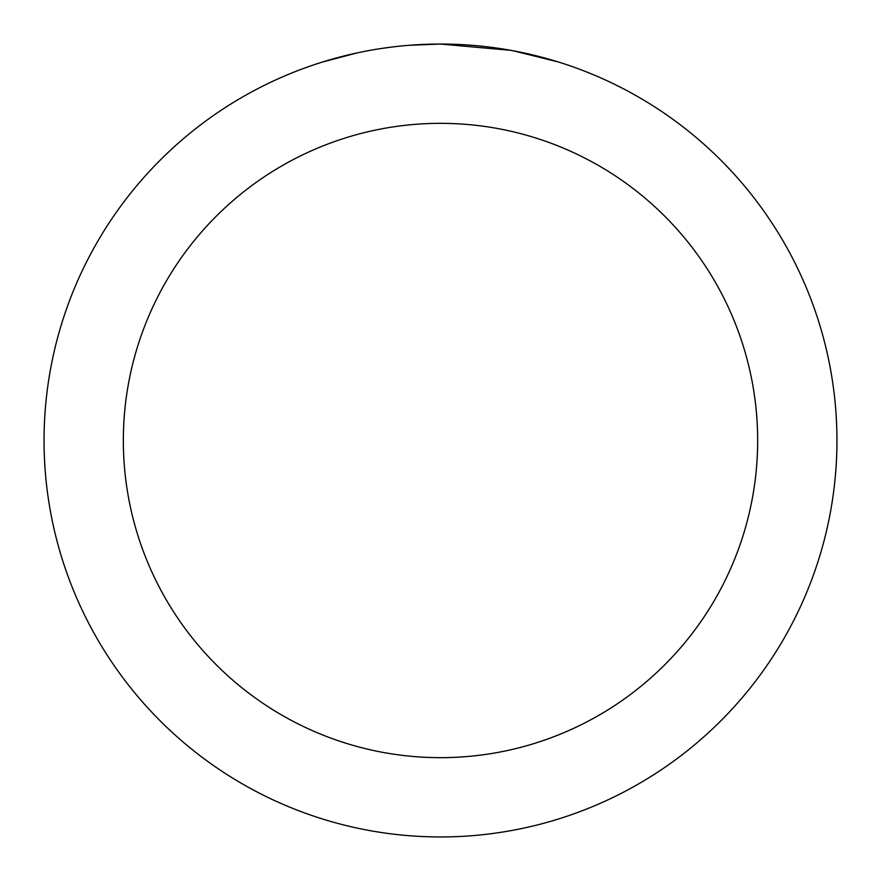 <?xml version="1.0" encoding="UTF-8"?>
<svg xmlns="http://www.w3.org/2000/svg" width="881" height="881" viewBox="0 0 881 881"><rect width="100%" height="100%" fill="white"/><g stroke="black" fill="none" stroke-linecap="round" stroke-linejoin="round"><path stroke-width="1.32" d="M448.407 44.127L453.913 44.281M489.318 47.067L490.992 47.277M510.925 50.36L440.5 44.05A396.45 396.45 0 0 1 836.95 440.5A396.45 396.45 0 0 1 440.5 836.95A396.45 396.45 0 0 1 44.05 440.5A396.45 396.45 0 0 1 440.5 44.05L409.522 45.261M512.797 50.702L558.279 61.956M440.5 123.34A317.16 317.16 0 0 1 757.66 440.5A317.16 317.16 0 0 1 440.5 757.66A317.16 317.16 0 0 1 123.34 440.5A317.16 317.16 0 0 1 440.5 123.34M395.789 46.583L390.955 47.156M322.732 61.956L357.279 52.882M379.887 48.708L390.955 47.167M411.438 45.118L417.748 44.711M381.231 48.51L388.521 47.475"/></g></svg>
